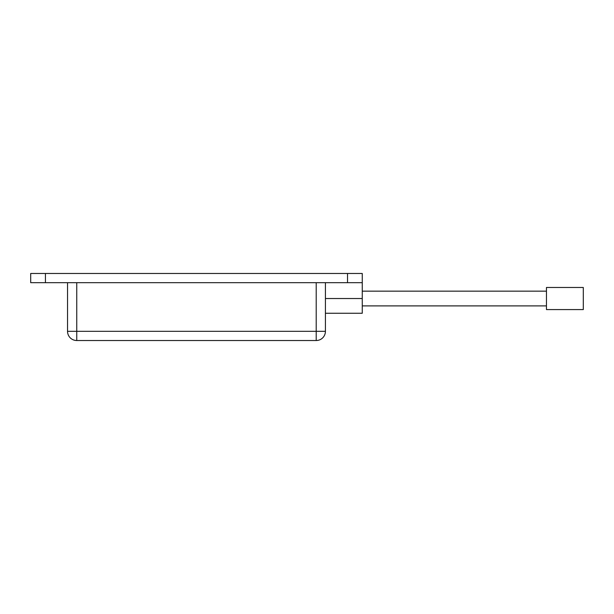<?xml version="1.0" encoding="UTF-8"?>
<svg xmlns="http://www.w3.org/2000/svg" width="614" height="614" viewBox="0 0 614 614"><rect width="100%" height="100%" fill="white"/><g stroke="black" fill="none" stroke-linecap="round" stroke-linejoin="round"><path stroke-width="0.92" d="M45.436 273.476L362.26 273.476L362.26 282.686L30.7 282.686L30.7 273.476L45.436 273.476L45.436 282.686M325.42 331.314A9.21 9.21 0 0 1 316.21 340.524L76.75 340.524A9.21 9.21 0 0 1 67.54 331.314L325.42 331.314L325.42 282.686M362.26 282.686L362.26 313.263L325.42 313.263M67.54 331.314L67.54 282.686M546.46 287.475L546.46 309.579L583.3 309.579L583.3 287.475L546.46 287.475M347.524 273.476L347.524 282.686M316.21 340.524L316.21 282.686M76.75 340.524L76.75 282.686M362.26 298.527L325.42 298.527M546.46 305.895L362.26 305.895M546.46 291.159L362.26 291.159"/></g></svg>

